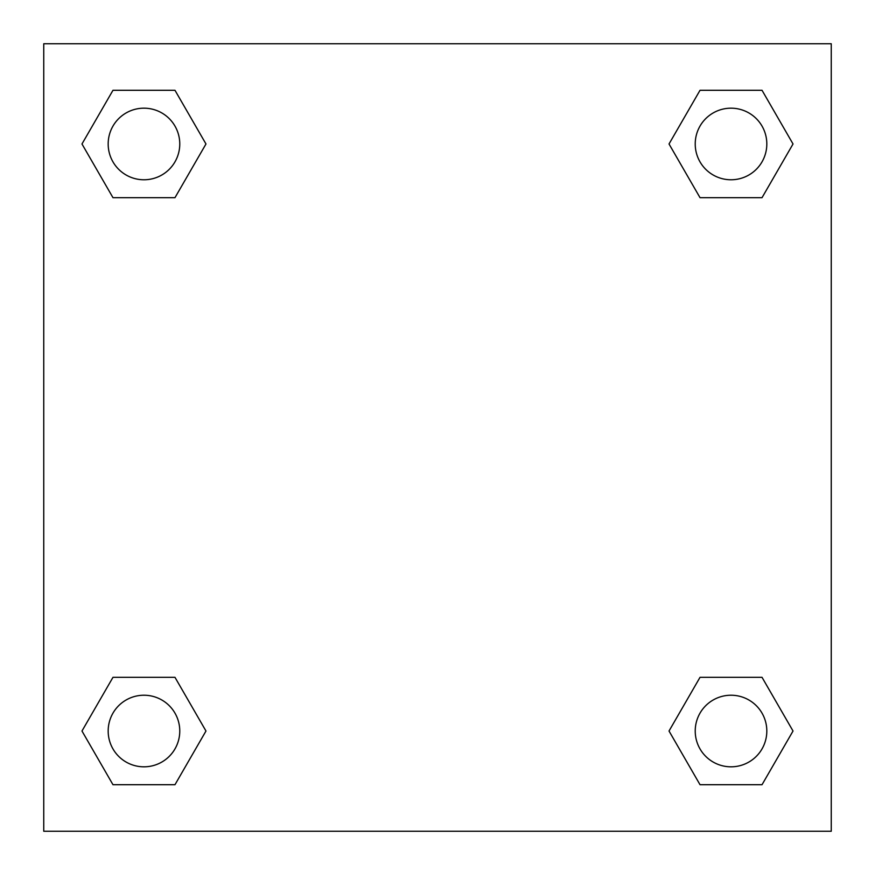 <?xml version="1.0" encoding="UTF-8"?>
<svg xmlns="http://www.w3.org/2000/svg" width="875" height="875" viewBox="0 0 875 875"><rect width="100%" height="100%" fill="white"/><g stroke="black" fill="none" stroke-linecap="round" stroke-linejoin="round"><path stroke-width="1.31" d="M762.027 197.673L700.022 197.673L762.027 197.673L793.023 143.981L762.027 197.673L700.022 197.673L669.025 143.981L700.022 90.289L669.025 143.981M112.973 90.289L174.978 90.289L112.973 90.289L174.978 90.289L205.975 143.981L174.978 197.673L112.973 197.673L174.978 197.673L112.973 197.673L81.977 143.981L112.973 90.289L81.977 143.981M112.973 677.327L174.978 677.327L112.973 677.327L81.977 731.019L112.973 677.327L174.978 677.327L205.975 731.019L174.978 784.711L112.973 784.711L174.978 784.711L112.973 784.711L81.977 731.019M726.895 677.327L700.022 677.327L726.895 677.327L700.022 677.327L669.025 731.019L700.022 677.327L762.027 677.327L700.022 677.327L762.027 677.327L793.023 731.019L762.027 784.711L700.022 784.711L762.027 784.711L700.022 784.711L669.025 731.019M831.25 43.75L43.75 43.75L43.75 831.25L831.25 831.25L831.25 43.75M700.022 90.289L762.027 90.289L700.022 90.289L762.027 90.289L793.023 143.981M766.817 731.019A35.798 35.798 0 0 0 713.125 700.022A35.798 35.798 0 0 0 713.125 762.027A35.798 35.798 0 0 0 766.817 731.019M179.769 731.019A35.798 35.798 0 0 0 126.077 700.022A35.798 35.798 0 0 0 126.077 762.027A35.798 35.798 0 0 0 179.769 731.019M766.817 143.981A35.798 35.798 0 0 0 713.125 112.973A35.798 35.798 0 0 0 713.125 174.978A35.798 35.798 0 0 0 766.817 143.981M179.769 143.981A35.798 35.798 0 0 0 126.077 112.973A35.798 35.798 0 0 0 126.077 174.978A35.798 35.798 0 0 0 179.769 143.981M148.105 677.327L174.978 677.327M726.895 197.673L700.022 197.673M174.978 197.673L148.105 197.673"/></g></svg>
